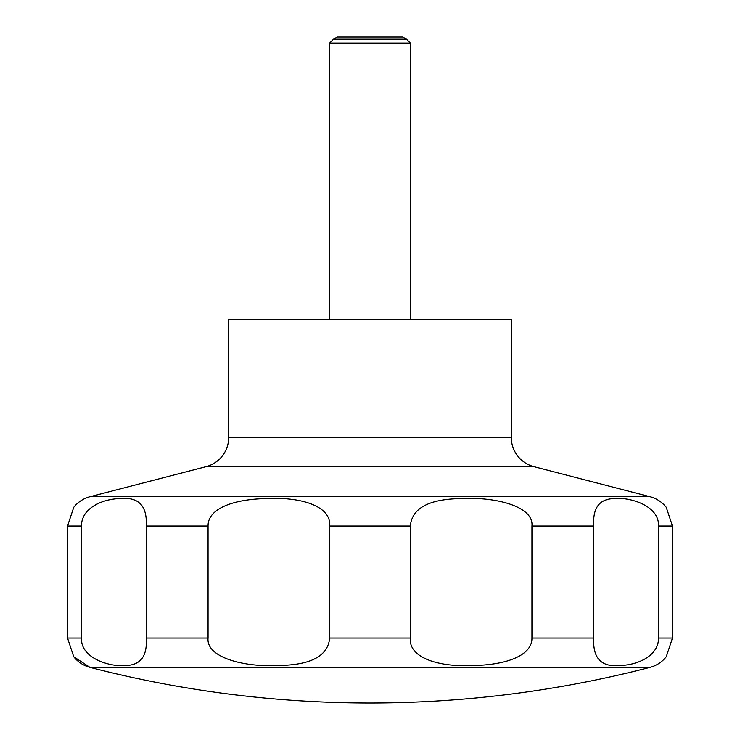 <?xml version="1.0" encoding="UTF-8"?>
<svg xmlns="http://www.w3.org/2000/svg" width="740" height="740" viewBox="0 0 740 740"><rect width="100%" height="100%" fill="white"/><g stroke="black" fill="none" stroke-linecap="round" stroke-linejoin="round"><path stroke-width="1.11" d="M73.75 656.759L89.956 667.351A1117.724 1117.724 0 0 0 650.044 667.351A30.275 30.275 0 0 0 666.25 656.759L672.475 638.047L672.475 526.029L666.25 507.316A30.275 30.275 0 0 0 650.035 496.725L533.966 466.69L206.035 466.69L89.966 496.725A30.275 30.275 0 0 0 73.75 507.316L67.525 526.029L67.525 638.047L73.75 656.759A30.275 30.275 0 0 0 89.956 667.351L650.044 667.351M206.035 466.69A30.275 30.275 0 0 0 228.725 437.377L228.725 319.541L511.275 319.541L511.275 437.377A30.275 30.275 0 0 0 533.966 466.69M410.367 319.541L410.367 43.059L406.491 39.174L402.717 37L337.283 37L333.509 39.174L329.633 43.059L329.633 319.541M73.88 656.917L86.719 665.251M406.491 39.174L333.509 39.174M658.461 526.029L658.461 638.047C658.896 655.668 637.741 665.094 620.314 665.473C601.444 667.471 592.601 658.323 593.767 638.047L593.767 526.029C592.564 508.26 599.197 499.121 613.654 498.603C629.361 496.67 659.692 505.688 658.461 526.029L672.475 526.029M531.94 526.029L531.94 638.047C532.245 656.195 504.513 665.177 472.666 665.501C439.31 667.258 408.517 658.017 410.349 638.047L410.349 526.029C411.967 507.964 429.32 498.816 462.389 498.575C494.579 496.818 533.966 506.049 531.94 526.029L593.767 526.029M329.651 526.029L329.651 638.047C328.033 656.112 310.68 665.26 277.611 665.501C245.421 667.258 206.035 658.017 208.06 638.047L208.06 526.029C207.755 507.88 235.487 498.899 267.334 498.575C300.69 496.818 331.483 506.049 329.651 526.029L410.349 526.029M146.233 526.029L146.233 638.047C147.436 655.816 140.804 664.955 126.346 665.473C110.639 667.406 80.308 658.387 81.539 638.047L81.539 526.029C81.104 508.399 102.259 498.982 119.686 498.603C138.556 496.605 147.399 505.753 146.233 526.029L208.06 526.029M410.367 43.059L329.633 43.059M511.275 437.377L228.725 437.377M672.475 638.047L658.461 638.047M593.767 638.047L531.94 638.047M410.349 638.047L329.651 638.047M208.06 638.047L146.233 638.047M81.539 638.047L67.525 638.047M81.539 526.029L67.525 526.029M650.035 496.725L89.966 496.725"/></g></svg>
